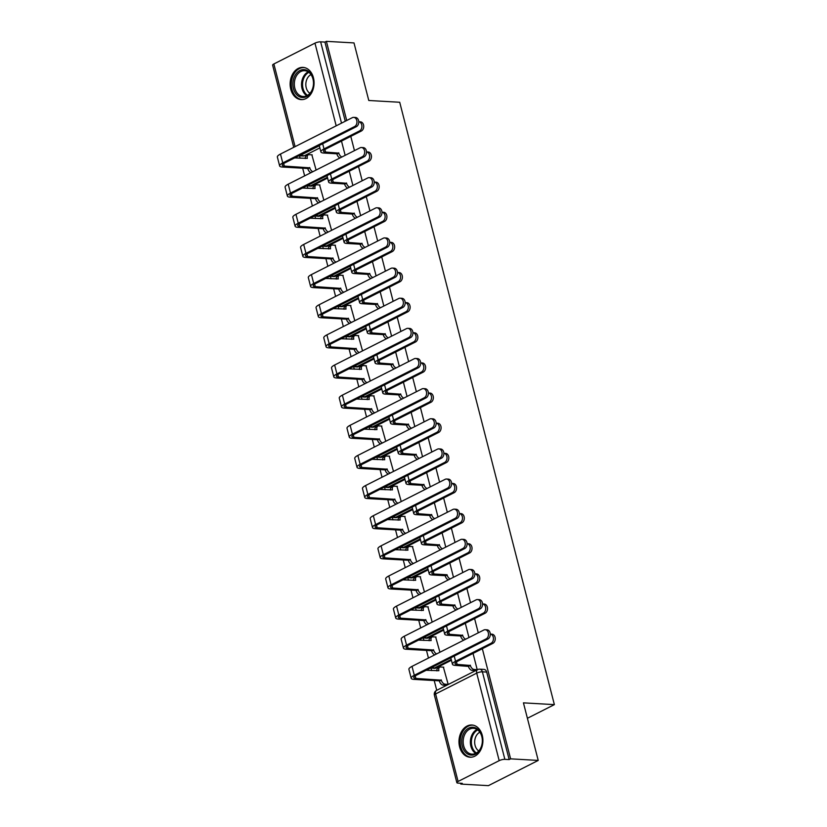 <?xml version="1.0" encoding="UTF-8"?>
<svg xmlns="http://www.w3.org/2000/svg" width="827" height="827" viewBox="0 0 827 827"><rect width="100%" height="100%" fill="white"/><g stroke="black" fill="none" stroke-linecap="round" stroke-linejoin="round"><path stroke-width="1.24" d="M459.616 746.853A16.137 11.95 -86.7 0 0 470.025 757.222A16.137 11.95 -86.7 0 0 482.275 735.379A16.137 11.95 -86.7 0 0 471.866 725A16.137 11.95 -86.7 0 0 459.616 746.853M290.773 89.244A16.137 11.95 -86.7 0 0 301.183 99.612A16.137 11.95 -86.7 0 0 313.433 77.769A16.137 11.95 -86.7 0 0 303.023 67.39A16.137 11.95 -86.7 0 0 290.773 89.244M299.488 155.807L300.118 158.236M302.672 168.201L304.636 175.862M307.148 185.651L307.851 188.37M310.414 198.346L312.379 206.006M314.891 215.785L315.594 218.514M318.147 228.479L320.121 236.14M322.633 245.929L323.326 248.648M325.89 258.613L327.854 266.273M330.366 276.063L331.069 278.782M333.622 288.757L335.597 296.417M338.109 306.197L338.801 308.926M341.365 318.891L343.329 326.551M345.841 336.341L346.544 339.06M349.097 349.025L351.072 356.685M353.584 366.475L354.276 369.193M356.84 379.169L358.804 386.829M361.316 396.609L362.019 399.338M364.573 409.303L366.547 416.963M369.059 426.753L369.752 429.471M372.315 439.437L374.28 447.097M376.792 456.886L377.494 459.605M380.048 469.581L382.022 477.241M384.534 487.02L385.227 489.749M387.791 499.715L389.755 507.375M392.267 517.164L392.97 519.883M395.533 529.849L397.498 537.509M400.01 547.298L400.702 550.017M403.266 559.982L405.23 567.653M407.742 577.432L408.445 580.161M411.009 590.127L412.973 597.787M415.485 607.576L416.188 610.295M418.741 620.26L420.705 627.92M423.217 637.71L423.92 640.429M426.484 650.394L428.448 658.065M430.96 667.844L431.663 670.573M434.216 680.538L436.728 690.307M460.587 783.241L460.804 784.079L462.252 783.334L457.951 783.097A4.135 1.096 165.6 0 1 456.855 782.652A4.135 1.096 165.6 0 1 458.086 781.463L499.188 760.654L476.714 673.137L435.612 693.946L458.086 781.463M346.72 120.504L326.396 41.35L353.997 42.921L368.78 100.491L399.71 102.259L554.369 704.625L523.439 702.857L538.222 760.427L488.406 785.65L460.804 784.079M319.863 147.909L304.398 155.745L300.098 155.507A4.135 3.07 93.3 0 1 298.909 155.765L303.168 156.014A4.135 3.07 -86.7 0 0 304.398 155.745M538.222 760.427L510.61 758.845L482.337 648.709M478.264 632.831L474.595 618.575M470.522 602.697L466.862 588.431M462.789 572.563L459.119 558.297M455.046 542.419L451.387 528.164M447.314 512.285L443.644 498.019M439.571 482.151L435.912 467.886M431.828 452.007L428.169 437.752M424.096 421.873L420.436 407.608M416.353 391.74L412.694 377.474M408.621 361.595L404.961 347.34M400.878 331.462L397.218 317.196M393.145 301.328L389.486 287.062M385.403 271.184L381.743 256.928M377.67 241.05L374 226.784M369.927 210.916L366.268 196.65M362.195 180.772L358.525 166.516M354.452 150.638L350.793 136.372M293.73 147.33L272.631 65.157A4.135 1.096 -14.4 0 1 273.861 63.968L314.963 43.149A4.135 1.096 -14.4 0 1 320.638 41.836L341.51 123.14M326.396 41.35L324.939 42.084L320.638 41.836M509.163 759.579L486.69 672.072A4.135 3.07 -86.7 0 0 484.022 669.405L479.722 669.167A4.135 3.07 93.3 0 1 482.389 671.824L504.863 759.341L509.163 759.579L510.61 758.845M504.863 759.341A4.135 1.096 165.6 0 0 499.188 760.654M445.939 685.294L448.172 684.374L443.386 667.151M439.923 652.255L435.653 637.007M432.18 622.111L427.91 606.873M424.447 591.977L420.178 576.739M416.705 561.843L412.435 546.595M408.972 531.699L404.703 516.462M401.229 501.565L396.96 486.328M393.497 471.431L389.228 456.184M385.754 441.287L381.485 426.05M378.022 411.153L373.752 395.916M370.279 381.02L366.01 365.772M362.536 350.875L358.277 335.638M354.804 320.742L350.534 305.504M347.061 290.608L342.802 275.36M339.328 260.464L335.059 245.226M331.586 230.33L327.316 215.092M323.853 200.196L319.584 184.948M327.606 178.053L312.141 185.889L310.611 185.796A4.135 3.07 93.3 0 1 309.381 186.065L310.911 186.147A4.135 3.07 -86.7 0 0 312.141 185.889M335.338 208.187L319.873 216.023L318.343 215.93A4.135 3.07 93.3 0 1 317.123 216.198L318.643 216.292A4.135 3.07 -86.7 0 0 319.873 216.023M343.081 238.321L327.616 246.157L326.086 246.074A4.135 3.07 93.3 0 1 324.856 246.343L326.386 246.425A4.135 3.07 -86.7 0 0 327.616 246.157M350.824 268.465L335.348 276.301L333.829 276.208A4.135 3.07 93.3 0 1 332.599 276.476L334.118 276.559A4.135 3.07 -86.7 0 0 335.348 276.301M358.556 298.599L343.091 306.435L341.561 306.341A4.135 3.07 93.3 0 1 340.331 306.61L341.861 306.703A4.135 3.07 -86.7 0 0 343.091 306.435M366.299 328.732L350.824 336.568L349.304 336.486A4.135 3.07 93.3 0 1 348.074 336.754L349.594 336.837A4.135 3.07 -86.7 0 0 350.824 336.568M374.031 358.877L358.567 366.712L357.037 366.619A4.135 3.07 93.3 0 1 355.806 366.888L357.336 366.971A4.135 3.07 -86.7 0 0 358.567 366.712M381.774 389.01L366.299 396.846L364.779 396.753A4.135 3.07 93.3 0 1 363.549 397.022L365.069 397.115A4.135 3.07 -86.7 0 0 366.299 396.846M389.507 419.144L374.042 426.98L372.512 426.897A4.135 3.07 93.3 0 1 371.282 427.166L372.812 427.249A4.135 3.07 -86.7 0 0 374.042 426.98M397.249 449.288L381.774 457.124L380.255 457.031A4.135 3.07 93.3 0 1 379.024 457.3L380.554 457.383A4.135 3.07 -86.7 0 0 381.774 457.124M404.982 479.422L389.517 487.258L387.987 487.165A4.135 3.07 93.3 0 1 386.757 487.434L388.287 487.527A4.135 3.07 -86.7 0 0 389.517 487.258M412.725 509.556L397.249 517.392L395.73 517.309A4.135 3.07 93.3 0 1 394.5 517.578L396.03 517.661A4.135 3.07 -86.7 0 0 397.249 517.392M420.457 539.7L404.992 547.536L403.462 547.443A4.135 3.07 93.3 0 1 402.242 547.712L403.762 547.794A4.135 3.07 -86.7 0 0 404.992 547.536M428.2 569.834L412.725 577.67L411.205 577.577A4.135 3.07 93.3 0 1 409.975 577.846L411.505 577.939A4.135 3.07 -86.7 0 0 412.725 577.67M435.932 599.968L420.467 607.804L418.938 607.721A4.135 3.07 93.3 0 1 417.718 607.99L419.237 608.072A4.135 3.07 -86.7 0 0 420.467 607.804M443.675 630.112L428.21 637.948L426.68 637.855A4.135 3.07 93.3 0 1 425.45 638.124L426.98 638.206A4.135 3.07 -86.7 0 0 428.21 637.948M451.408 660.246L435.943 668.082L434.413 667.989A4.135 3.07 93.3 0 1 433.193 668.257L434.713 668.35A4.135 3.07 -86.7 0 0 435.943 668.082M527.399 718.281L554.369 704.625M474.987 670.594L477.21 669.663L473.044 653.413M345.159 155.342L341.499 141.086M468.971 637.545L465.301 623.279M461.228 607.4L457.569 593.145M453.485 577.267L449.826 563.001M445.753 547.133L442.094 532.867M438.01 516.989L434.351 502.733M430.278 486.855L426.618 472.589M422.535 456.721L418.875 442.455M414.803 426.577L411.143 412.322M407.06 396.443L403.4 382.177M399.327 366.309L395.657 352.044M391.584 336.165L387.925 321.91M383.852 306.031L380.182 291.766M376.109 275.898L372.45 261.632M368.377 245.753L364.707 231.498M360.634 215.62L356.975 201.354M352.902 185.486L349.232 171.22M316.11 170.052L311.841 154.814M324.939 42.084L345.262 121.238M491.062 643.272A4.755 3.525 -86.7 0 0 493.43 638.144A4.755 3.525 -86.7 0 0 490.297 634.092L491.993 634.185A4.755 3.525 93.3 0 1 495.228 638.175A4.755 3.525 93.3 0 1 492.861 643.375L457.362 661.362A7.753 2.057 165.6 0 0 455.046 663.585A7.753 2.057 165.6 0 0 457.114 664.412L470.367 665.456A4.135 2.553 63.1 0 0 474.129 669.477L472.248 670.428A4.135 2.553 -116.9 0 1 468.475 666.407L455.222 665.373A10.451 2.77 -14.4 0 1 452.441 664.257A10.451 2.77 -14.4 0 1 455.553 661.259L491.062 643.272L492.861 643.375M470.294 665.166L468.402 666.117M475.349 670.614L472.248 670.428M477.21 669.653L474.129 669.477M486.121 638.899A4.755 3.525 -86.7 0 0 488.478 633.699A4.755 3.525 -86.7 0 0 485.242 629.709A4.755 3.525 -86.7 0 0 483.836 630.009L412.022 666.376L414.306 675.266L486.121 638.899L487.92 639.002L416.105 675.37A7.753 2.057 165.6 0 0 413.789 677.592A7.753 2.057 165.6 0 0 415.857 678.429L441.318 680.166A4.135 2.553 63.1 0 0 445.081 684.187L448.162 684.363M485.242 629.709L487.051 629.812A4.755 3.525 93.3 0 1 490.277 633.792A4.755 3.525 93.3 0 1 487.92 639.002M441.246 679.877L439.354 680.828L413.976 679.38A10.451 2.77 -14.4 0 1 411.184 678.264A10.451 2.77 -14.4 0 1 414.306 675.266M446.301 685.314L443.2 685.138A4.135 2.553 -116.9 0 1 439.426 681.117L439.354 680.828M443.748 667.172L440.667 666.996A4.135 2.553 63.1 0 0 439.799 667.162A4.135 2.553 63.1 0 0 438.889 670.697L426.194 670.263M436.852 670.862A4.135 2.553 -116.9 0 1 437.907 668.123L439.799 667.162M411.184 678.264L408.91 669.374A10.451 2.77 -14.4 0 1 412.022 666.376M462.551 635.022L460.66 635.984L447.49 635.229A10.451 2.77 -14.4 0 1 444.699 634.113A10.451 2.77 -14.4 0 1 447.82 631.115L483.319 613.138A4.755 3.525 -86.7 0 0 485.687 608A4.755 3.525 -86.7 0 0 482.565 603.948L484.26 604.041A4.755 3.525 93.3 0 1 487.485 608.031A4.755 3.525 93.3 0 1 485.129 613.241L449.619 631.218A7.753 2.057 165.6 0 0 447.304 633.451A7.753 2.057 165.6 0 0 449.371 634.278L462.624 635.322A4.135 2.553 63.1 0 0 465.704 639.188M463.823 640.15A4.135 2.553 -116.9 0 1 460.742 636.273L460.66 635.984M454.819 604.888L452.927 605.85L439.747 605.095A10.451 2.77 -14.4 0 1 436.966 603.979A10.451 2.77 -14.4 0 1 440.078 600.981L475.587 582.994A4.755 3.525 -86.7 0 0 477.954 577.866A4.755 3.525 -86.7 0 0 474.822 573.814L476.517 573.907A4.755 3.525 93.3 0 1 479.753 577.897A4.755 3.525 93.3 0 1 477.386 583.097L441.876 601.084A7.753 2.057 165.6 0 0 439.571 603.307A7.753 2.057 165.6 0 0 441.639 604.134L454.891 605.178A4.135 2.553 63.1 0 0 457.972 609.054M456.08 610.006A4.135 2.553 -116.9 0 1 453 606.139L452.927 605.85M470.056 754.948A13.966 10.348 93.3 0 1 461.89 738.956A13.966 10.348 93.3 0 1 474.057 727.398A13.966 10.348 93.3 0 1 482.224 743.401A13.966 10.348 93.3 0 1 470.056 754.948M474.605 728.463A12.932 9.583 -86.7 0 0 473.489 728.308A12.932 9.583 -86.7 0 0 463.244 739.917A12.932 9.583 -86.7 0 0 470.894 753.976A12.932 9.583 -86.7 0 0 472.01 754.121A12.932 9.583 -86.7 0 0 482.255 742.522A12.932 9.583 -86.7 0 0 474.605 728.463M478.781 750.968A10.182 7.546 93.3 0 1 474.688 741.323A10.182 7.546 93.3 0 1 479.856 732.215M473.23 725.186A16.033 11.878 -86.7 0 0 472.972 725.176A16.033 11.878 -86.7 0 0 460.267 739.565A16.033 11.878 -86.7 0 0 469.757 756.994A16.033 11.878 -86.7 0 0 471.142 757.181A16.033 11.878 -86.7 0 0 471.411 757.191M301.204 97.338A13.966 10.348 93.3 0 1 293.047 81.346A13.966 10.348 93.3 0 1 305.215 69.788A13.966 10.348 93.3 0 1 313.371 85.791A13.966 10.348 93.3 0 1 301.204 97.338M305.752 70.853A12.932 9.583 -86.7 0 0 304.636 70.698A12.932 9.583 -86.7 0 0 294.402 82.307A12.932 9.583 -86.7 0 0 302.051 96.366A12.932 9.583 -86.7 0 0 303.168 96.511A12.932 9.583 -86.7 0 0 313.402 84.912A12.932 9.583 -86.7 0 0 305.752 70.853M309.939 93.358A10.182 7.546 93.3 0 1 305.845 83.713A10.182 7.546 93.3 0 1 311.014 74.606M304.119 67.556L304.367 67.576A16.033 11.878 -86.7 0 0 304.119 67.556A16.033 11.878 -86.7 0 0 291.424 81.945A16.033 11.878 -86.7 0 0 300.914 99.385A16.033 11.878 -86.7 0 0 302.3 99.571A16.033 11.878 -86.7 0 0 302.558 99.581M478.378 608.765A4.755 3.525 -86.7 0 0 480.735 603.555A4.755 3.525 -86.7 0 0 477.51 599.565A4.755 3.525 -86.7 0 0 476.094 599.875L404.279 636.242L406.564 645.132L478.378 608.765L480.177 608.868L408.362 645.236A7.753 2.057 165.6 0 0 406.057 647.458A7.753 2.057 165.6 0 0 408.125 648.285L433.586 650.022A4.135 2.553 63.1 0 0 436.666 653.899M477.51 599.565L479.309 599.668A4.755 3.525 93.3 0 1 482.544 603.658A4.755 3.525 93.3 0 1 480.177 608.868M433.503 649.733L431.622 650.694L406.233 649.247A10.451 2.77 -14.4 0 1 403.452 648.13A10.451 2.77 -14.4 0 1 406.564 645.132M434.775 654.86A4.135 2.553 -116.9 0 1 431.694 650.983L431.622 650.694M436.015 637.028L432.935 636.852A4.135 2.553 63.1 0 0 432.056 637.028A4.135 2.553 63.1 0 0 431.146 640.563L418.462 640.119M429.12 640.729A4.135 2.553 -116.9 0 1 430.164 637.979L432.056 637.028M403.452 648.13L401.167 639.24A10.451 2.77 -14.4 0 1 404.279 636.242M470.646 578.621A4.755 3.525 -86.7 0 0 473.003 573.421A4.755 3.525 -86.7 0 0 469.767 569.431A4.755 3.525 -86.7 0 0 468.361 569.741L396.546 606.108L398.821 614.988L470.646 578.621L472.444 578.724L400.63 615.092A7.753 2.057 165.6 0 0 398.314 617.324A7.753 2.057 165.6 0 0 400.382 618.151L425.843 619.888A4.135 2.553 63.1 0 0 428.924 623.765M469.767 569.431L471.576 569.534A4.755 3.525 93.3 0 1 474.801 573.524A4.755 3.525 93.3 0 1 472.444 578.724M425.771 619.599L423.879 620.56L398.5 619.103A10.451 2.77 -14.4 0 1 395.709 617.986A10.451 2.77 -14.4 0 1 398.821 614.988M427.032 624.716A4.135 2.553 -116.9 0 1 423.951 620.85L423.879 620.56M428.272 606.894L425.192 606.718A4.135 2.553 63.1 0 0 424.313 606.894A4.135 2.553 63.1 0 0 423.414 610.419L410.719 609.985M421.377 610.595A4.135 2.553 -116.9 0 1 422.432 607.845L424.313 606.894M395.709 617.986L393.435 609.106A10.451 2.77 -14.4 0 1 396.546 606.108M467.09 543.67L468.785 543.773A4.755 3.525 93.3 0 1 472.01 547.763A4.755 3.525 93.3 0 1 469.653 552.963L434.144 570.95A7.753 2.057 165.6 0 0 431.828 573.173A7.753 2.057 165.6 0 0 433.896 574L447.076 574.755L445.184 575.706L432.014 574.961A10.451 2.77 -14.4 0 1 429.223 573.845A10.451 2.77 -14.4 0 1 432.335 570.847L467.844 552.86A4.755 3.525 -86.7 0 0 470.212 547.732A4.755 3.525 -86.7 0 0 467.09 543.68M447.076 574.755L447.149 575.044A4.135 2.553 63.1 0 0 450.229 578.921M448.348 579.872A4.135 2.553 -116.9 0 1 445.267 575.995L445.184 575.706M439.344 544.611L437.452 545.572L424.272 544.817A10.451 2.77 -14.4 0 1 421.491 543.701A10.451 2.77 -14.4 0 1 424.602 540.703L460.112 522.726A4.755 3.525 -86.7 0 0 462.479 517.588A4.755 3.525 -86.7 0 0 459.347 513.536L461.042 513.629A4.755 3.525 93.3 0 1 464.278 517.619A4.755 3.525 93.3 0 1 461.911 522.829L426.401 540.806A7.753 2.057 165.6 0 0 424.096 543.039A7.753 2.057 165.6 0 0 426.163 543.866L439.416 544.91A4.135 2.553 63.1 0 0 442.497 548.777M440.605 549.738A4.135 2.553 -116.9 0 1 437.524 545.861L437.452 545.572M431.601 514.477L429.709 515.438L416.539 514.683A10.451 2.77 -14.4 0 1 413.748 513.567A10.451 2.77 -14.4 0 1 416.86 510.569L452.369 492.582A4.755 3.525 -86.7 0 0 454.736 487.454A4.755 3.525 -86.7 0 0 451.614 483.402L453.31 483.495A4.755 3.525 93.3 0 1 456.535 487.485A4.755 3.525 93.3 0 1 454.178 492.685L418.669 510.672A7.753 2.057 165.6 0 0 416.353 512.895A7.753 2.057 165.6 0 0 418.421 513.722L431.673 514.766A4.135 2.553 63.1 0 0 434.754 518.643M432.872 519.594A4.135 2.553 -116.9 0 1 429.792 515.728L429.709 515.438M462.903 548.487A4.755 3.525 -86.7 0 0 465.26 543.287A4.755 3.525 -86.7 0 0 462.035 539.297A4.755 3.525 -86.7 0 0 460.618 539.597L388.804 575.964L391.088 584.854L462.903 548.487L464.702 548.59L392.887 584.958A7.753 2.057 165.6 0 0 390.582 587.18A7.753 2.057 165.6 0 0 392.649 588.018L418.1 589.754A4.135 2.553 63.1 0 0 421.191 593.631M462.035 539.297L463.833 539.4A4.755 3.525 93.3 0 1 467.069 543.38A4.755 3.525 93.3 0 1 464.702 548.59M418.028 589.465L416.146 590.416L390.757 588.969A10.451 2.77 -14.4 0 1 387.977 587.852A10.451 2.77 -14.4 0 1 391.088 584.854M419.299 594.582A4.135 2.553 -116.9 0 1 416.219 590.705L416.146 590.416M420.54 576.76L417.459 576.584A4.135 2.553 63.1 0 0 416.581 576.75A4.135 2.553 63.1 0 0 415.671 580.285L402.987 579.851M413.645 580.451A4.135 2.553 -116.9 0 1 414.689 577.711L416.581 576.75M387.977 587.852L385.692 578.962A10.451 2.77 -14.4 0 1 388.804 575.964M455.16 518.353A4.755 3.525 -86.7 0 0 457.527 513.143A4.755 3.525 -86.7 0 0 454.292 509.153A4.755 3.525 -86.7 0 0 452.886 509.463L381.071 545.83L383.346 554.721L455.16 518.353L456.969 518.457L385.155 554.824A7.753 2.057 165.6 0 0 382.839 557.047A7.753 2.057 165.6 0 0 384.906 557.874L410.368 559.61A4.135 2.553 63.1 0 0 413.448 563.487M454.292 509.153L456.101 509.256A4.755 3.525 93.3 0 1 459.326 513.247A4.755 3.525 93.3 0 1 456.969 518.457M410.295 559.321L408.404 560.282L383.025 558.835A10.451 2.77 -14.4 0 1 380.234 557.718A10.451 2.77 -14.4 0 1 383.346 554.721M411.557 564.448A4.135 2.553 -116.9 0 1 408.476 560.572L408.404 560.282M412.797 546.616L409.716 546.44A4.135 2.553 63.1 0 0 408.838 546.616A4.135 2.553 63.1 0 0 407.938 550.151L395.244 549.707M405.902 550.317A4.135 2.553 -116.9 0 1 406.956 547.567L408.838 546.616M380.234 557.718L377.949 548.828A10.451 2.77 -14.4 0 1 381.071 545.83M447.428 488.209A4.755 3.525 -86.7 0 0 449.785 483.009A4.755 3.525 -86.7 0 0 446.559 479.019A4.755 3.525 -86.7 0 0 445.143 479.329L373.328 515.697L375.613 524.576L447.428 488.209L449.226 488.312L377.412 524.68A7.753 2.057 165.6 0 0 375.107 526.913A7.753 2.057 165.6 0 0 377.174 527.74L402.625 529.476A4.135 2.553 63.1 0 0 405.706 533.353M446.559 479.019L448.358 479.122A4.755 3.525 93.3 0 1 451.594 483.113A4.755 3.525 93.3 0 1 449.226 488.312M402.553 529.187L400.671 530.148L375.282 528.691A10.451 2.77 -14.4 0 1 372.501 527.574A10.451 2.77 -14.4 0 1 375.613 524.576M403.824 534.304A4.135 2.553 -116.9 0 1 400.744 530.438L400.671 530.148M405.065 516.482L401.984 516.306A4.135 2.553 63.1 0 0 401.105 516.482A4.135 2.553 63.1 0 0 400.196 520.007L387.512 519.573M398.169 520.183A4.135 2.553 -116.9 0 1 399.214 517.433L401.105 516.482M372.501 527.574L370.217 518.694A10.451 2.77 -14.4 0 1 373.328 515.697M423.858 484.343L421.977 485.294L408.796 484.55A10.451 2.77 -14.4 0 1 406.016 483.433A10.451 2.77 -14.4 0 1 409.127 480.435L444.637 462.448A4.755 3.525 -86.7 0 0 447.004 457.321A4.755 3.525 -86.7 0 0 443.872 453.268L445.567 453.361A4.755 3.525 93.3 0 1 448.803 457.352A4.755 3.525 93.3 0 1 446.435 462.551L410.926 480.539A7.753 2.057 165.6 0 0 408.621 482.761A7.753 2.057 165.6 0 0 410.688 483.588L423.941 484.632A4.135 2.553 63.1 0 0 427.021 488.509M425.13 489.46A4.135 2.553 -116.9 0 1 422.049 485.583L421.977 485.294M439.685 458.075A4.755 3.525 -86.7 0 0 442.052 452.876A4.755 3.525 -86.7 0 0 438.817 448.885A4.755 3.525 -86.7 0 0 437.411 449.185L365.596 485.552L367.87 494.443L439.685 458.075L441.494 458.179L369.679 494.546A7.753 2.057 165.6 0 0 367.364 496.769A7.753 2.057 165.6 0 0 369.431 497.606L394.892 499.343A4.135 2.553 63.1 0 0 397.973 503.219M438.817 448.885L440.626 448.989A4.755 3.525 93.3 0 1 443.851 452.969A4.755 3.525 93.3 0 1 441.494 458.179M394.82 499.053L392.928 500.004L367.539 498.557A10.451 2.77 -14.4 0 1 364.759 497.44A10.451 2.77 -14.4 0 1 367.87 494.443M396.081 504.17A4.135 2.553 -116.9 0 1 393.001 500.294L392.928 500.004M397.322 486.348L394.241 486.173A4.135 2.553 63.1 0 0 393.363 486.338A4.135 2.553 63.1 0 0 392.463 489.873L379.769 489.439M390.427 490.039A4.135 2.553 -116.9 0 1 391.481 487.299L393.363 486.338M364.759 497.44L362.474 488.55A10.451 2.77 -14.4 0 1 365.596 485.552M416.126 454.209L414.234 455.16L401.064 454.405A10.451 2.77 -14.4 0 1 398.273 453.289A10.451 2.77 -14.4 0 1 401.384 450.291L436.894 432.314A4.755 3.525 -86.7 0 0 439.261 427.177A4.755 3.525 -86.7 0 0 436.139 423.124L437.834 423.217A4.755 3.525 93.3 0 1 441.06 427.208A4.755 3.525 93.3 0 1 438.703 432.418L403.194 450.395A7.753 2.057 165.6 0 0 400.878 452.627A7.753 2.057 165.6 0 0 402.945 453.454L416.198 454.499A4.135 2.553 63.1 0 0 419.279 458.365M417.387 459.326A4.135 2.553 -116.9 0 1 414.306 455.45L414.234 455.16M431.952 427.941A4.755 3.525 -86.7 0 0 434.309 422.731A4.755 3.525 -86.7 0 0 431.084 418.741A4.755 3.525 -86.7 0 0 429.668 419.051L357.853 455.419L360.138 464.309L431.952 427.941L433.751 428.045L361.937 464.412A7.753 2.057 165.6 0 0 359.631 466.635A7.753 2.057 165.6 0 0 361.699 467.462L387.15 469.198A4.135 2.553 63.1 0 0 390.23 473.075M431.084 418.741L432.883 418.844A4.755 3.525 93.3 0 1 436.118 422.835A4.755 3.525 93.3 0 1 433.751 428.045M387.077 468.909L385.196 469.87L359.807 468.423A10.451 2.77 -14.4 0 1 357.026 467.307A10.451 2.77 -14.4 0 1 360.138 464.309M388.349 474.036A4.135 2.553 -116.9 0 1 385.268 470.16L385.196 469.87M389.589 456.204L386.509 456.028A4.135 2.553 63.1 0 0 385.63 456.204A4.135 2.553 63.1 0 0 384.72 459.74L372.036 459.295M382.694 459.905A4.135 2.553 -116.9 0 1 383.738 457.155L385.63 456.204M357.026 467.307L354.742 458.416A10.451 2.77 -14.4 0 1 357.853 455.419M408.383 424.065L406.502 425.026L393.321 424.272A10.451 2.77 -14.4 0 1 390.54 423.155A10.451 2.77 -14.4 0 1 393.652 420.157L429.161 402.17A4.755 3.525 -86.7 0 0 431.529 397.043A4.755 3.525 -86.7 0 0 428.396 392.99L430.092 393.083A4.755 3.525 93.3 0 1 433.327 397.074A4.755 3.525 93.3 0 1 430.96 402.273L395.451 420.261A7.753 2.057 165.6 0 0 393.145 422.483A7.753 2.057 165.6 0 0 395.213 423.31L408.466 424.354A4.135 2.553 63.1 0 0 411.546 428.231M409.654 429.192A4.135 2.553 -116.9 0 1 406.574 425.316L406.502 425.026M424.21 397.797A4.755 3.525 -86.7 0 0 426.577 392.598A4.755 3.525 -86.7 0 0 423.341 388.607A4.755 3.525 -86.7 0 0 421.935 388.917L350.121 425.285L352.395 434.165L424.21 397.797L426.019 397.901L354.204 434.268A7.753 2.057 165.6 0 0 351.888 436.501A7.753 2.057 165.6 0 0 353.956 437.328L379.417 439.065A4.135 2.553 63.1 0 0 382.498 442.941M423.341 388.607L425.15 388.711A4.755 3.525 93.3 0 1 428.376 392.701A4.755 3.525 93.3 0 1 426.019 397.901M379.345 438.775L377.453 439.737L352.064 438.279A10.451 2.77 -14.4 0 1 349.283 437.163A10.451 2.77 -14.4 0 1 352.395 434.165M380.606 443.892A4.135 2.553 -116.9 0 1 377.525 440.026L377.453 439.737M381.847 426.07L378.766 425.895A4.135 2.553 63.1 0 0 377.887 426.07A4.135 2.553 63.1 0 0 376.988 429.595L364.293 429.161M374.951 429.771A4.135 2.553 -116.9 0 1 376.006 427.021L377.887 426.07M349.283 437.163L346.999 428.283A10.451 2.77 -14.4 0 1 350.121 425.285M400.65 393.931L398.759 394.882L385.578 394.138A10.451 2.77 -14.4 0 1 382.798 393.021A10.451 2.77 -14.4 0 1 385.909 390.024L421.419 372.036A4.755 3.525 -86.7 0 0 423.786 366.909A4.755 3.525 -86.7 0 0 420.664 362.857L422.359 362.95A4.755 3.525 93.3 0 1 425.585 366.94A4.755 3.525 93.3 0 1 423.228 372.14L387.718 390.127A7.753 2.057 165.6 0 0 385.403 392.349A7.753 2.057 165.6 0 0 387.47 393.176L400.723 394.221A4.135 2.553 63.1 0 0 403.803 398.097M401.912 399.048A4.135 2.553 -116.9 0 1 398.831 395.172L398.759 394.882M416.477 367.664A4.755 3.525 -86.7 0 0 418.834 362.464A4.755 3.525 -86.7 0 0 415.609 358.473A4.755 3.525 -86.7 0 0 414.193 358.773L342.378 395.141L344.663 404.031L416.477 367.664L418.276 367.767L346.461 404.134A7.753 2.057 165.6 0 0 344.156 406.357A7.753 2.057 165.6 0 0 346.224 407.194L371.674 408.931A4.135 2.553 63.1 0 0 374.755 412.807M415.609 358.473L417.408 358.577A4.755 3.525 93.3 0 1 420.643 362.557A4.755 3.525 93.3 0 1 418.276 367.767M371.602 408.641L369.71 409.592L344.332 408.145A10.451 2.77 -14.4 0 1 341.551 407.029A10.451 2.77 -14.4 0 1 344.663 404.031M372.874 413.758A4.135 2.553 -116.9 0 1 369.793 409.882L369.71 409.592M374.104 395.937L371.034 395.761A4.135 2.553 63.1 0 0 370.155 395.926A4.135 2.553 63.1 0 0 369.245 399.462L356.561 399.027M367.219 399.627A4.135 2.553 -116.9 0 1 368.263 396.888L370.155 395.926M341.551 407.029L339.266 398.138A10.451 2.77 -14.4 0 1 342.378 395.141M392.908 363.797L391.026 364.748L377.846 363.994A10.451 2.77 -14.4 0 1 375.065 362.877A10.451 2.77 -14.4 0 1 378.177 359.879L413.686 341.902A4.755 3.525 -86.7 0 0 416.053 336.765A4.755 3.525 -86.7 0 0 412.921 332.712L414.616 332.805A4.755 3.525 93.3 0 1 417.842 336.796A4.755 3.525 93.3 0 1 415.485 342.006L379.975 359.983A7.753 2.057 165.6 0 0 377.67 362.216A7.753 2.057 165.6 0 0 379.738 363.043L392.99 364.087A4.135 2.553 63.1 0 0 396.071 367.953M394.179 368.914A4.135 2.553 -116.9 0 1 391.099 365.038L391.026 364.748M408.734 337.53A4.755 3.525 -86.7 0 0 411.102 332.32A4.755 3.525 -86.7 0 0 407.866 328.329A4.755 3.525 -86.7 0 0 406.46 328.639L334.635 365.007L336.92 373.897L408.734 337.53L410.543 337.633L338.729 374A7.753 2.057 165.6 0 0 336.413 376.223A7.753 2.057 165.6 0 0 338.481 377.05L363.942 378.787A4.135 2.553 63.1 0 0 367.023 382.663M407.866 328.329L409.675 328.433A4.755 3.525 93.3 0 1 412.9 332.423A4.755 3.525 93.3 0 1 410.543 337.633M363.87 378.497L361.978 379.459L336.589 378.011A10.451 2.77 -14.4 0 1 333.808 376.895A10.451 2.77 -14.4 0 1 336.92 373.897M365.131 383.625A4.135 2.553 -116.9 0 1 362.05 379.748L361.978 379.459M366.371 365.792L363.291 365.617A4.135 2.553 63.1 0 0 362.412 365.792A4.135 2.553 63.1 0 0 361.513 369.328L348.818 368.883M359.476 369.493A4.135 2.553 -116.9 0 1 360.531 366.743L362.412 365.792M333.808 376.895L331.524 368.005A10.451 2.77 -14.4 0 1 334.635 365.007M385.175 333.653L383.283 334.615L370.103 333.86A10.451 2.77 -14.4 0 1 367.322 332.743A10.451 2.77 -14.4 0 1 370.434 329.746L405.943 311.758A4.755 3.525 -86.7 0 0 408.311 306.631A4.755 3.525 -86.7 0 0 405.189 302.579L406.874 302.672A4.755 3.525 93.3 0 1 410.109 306.662A4.755 3.525 93.3 0 1 407.752 311.862L372.243 329.849A7.753 2.057 165.6 0 0 369.927 332.072A7.753 2.057 165.6 0 0 371.995 332.899L385.248 333.943A4.135 2.553 63.1 0 0 388.328 337.819M386.436 338.781A4.135 2.553 -116.9 0 1 383.356 334.904L383.283 334.615M401.002 307.386A4.755 3.525 -86.7 0 0 403.359 302.186A4.755 3.525 -86.7 0 0 400.134 298.196A4.755 3.525 -86.7 0 0 398.717 298.506L326.903 334.873L329.187 343.753L401.002 307.386L402.801 307.489L330.986 343.856A7.753 2.057 165.6 0 0 328.67 346.089A7.753 2.057 165.6 0 0 330.738 346.916L356.199 348.653A4.135 2.553 63.1 0 0 359.28 352.529M400.134 298.196L401.932 298.299A4.755 3.525 93.3 0 1 405.168 302.289A4.755 3.525 93.3 0 1 402.801 307.489M356.127 348.363L354.235 349.325L328.857 347.867A10.451 2.77 -14.4 0 1 326.065 346.751A10.451 2.77 -14.4 0 1 329.187 343.753M357.398 353.48A4.135 2.553 -116.9 0 1 354.318 349.614L354.235 349.325M358.629 335.659L355.558 335.483A4.135 2.553 63.1 0 0 354.68 335.659A4.135 2.553 63.1 0 0 353.77 339.184L341.075 338.75M351.744 339.359A4.135 2.553 -116.9 0 1 352.788 336.61L354.68 335.659M326.065 346.751L323.791 337.871A10.451 2.77 -14.4 0 1 326.903 334.873M377.432 303.519L375.551 304.47L362.371 303.726A10.451 2.77 -14.4 0 1 359.59 302.61A10.451 2.77 -14.4 0 1 362.702 299.612L398.211 281.625A4.755 3.525 -86.7 0 0 400.578 276.497A4.755 3.525 -86.7 0 0 397.446 272.445L399.141 272.538A4.755 3.525 93.3 0 1 402.367 276.528A4.755 3.525 93.3 0 1 400.01 281.728L364.5 299.715A7.753 2.057 165.6 0 0 362.195 301.938A7.753 2.057 165.6 0 0 364.262 302.765L377.505 303.809A4.135 2.553 63.1 0 0 380.585 307.685M378.704 308.636A4.135 2.553 -116.9 0 1 375.623 304.76L375.551 304.47M393.259 277.252A4.755 3.525 -86.7 0 0 395.626 272.052A4.755 3.525 -86.7 0 0 392.391 268.062A4.755 3.525 -86.7 0 0 390.985 268.362L319.16 304.729L321.445 313.619L393.259 277.252L395.068 277.355L323.254 313.722A7.753 2.057 165.6 0 0 320.938 315.945A7.753 2.057 165.6 0 0 323.006 316.782L348.467 318.519A4.135 2.553 63.1 0 0 351.547 322.396M392.391 268.062L394.2 268.165A4.755 3.525 93.3 0 1 397.425 272.155A4.755 3.525 93.3 0 1 395.068 277.355M348.394 318.23L346.503 319.181L321.114 317.733A10.451 2.77 -14.4 0 1 318.333 316.617A10.451 2.77 -14.4 0 1 321.445 313.619M349.656 323.347A4.135 2.553 -116.9 0 1 346.575 319.47L346.503 319.181M350.896 305.525L347.816 305.349A4.135 2.553 63.1 0 0 346.937 305.514A4.135 2.553 63.1 0 0 346.037 309.05L333.343 308.616M344.001 309.215A4.135 2.553 -116.9 0 1 345.055 306.476L346.937 305.514M318.333 316.617L316.048 307.727A10.451 2.77 -14.4 0 1 319.16 304.729M369.7 273.386L367.808 274.337L354.628 273.582A10.451 2.77 -14.4 0 1 351.847 272.465A10.451 2.77 -14.4 0 1 354.959 269.468L390.468 251.491A4.755 3.525 -86.7 0 0 392.835 246.353A4.755 3.525 -86.7 0 0 389.713 242.301L391.398 242.394A4.755 3.525 93.3 0 1 394.634 246.384A4.755 3.525 93.3 0 1 392.277 251.594L356.768 269.571A7.753 2.057 165.6 0 0 354.452 271.804A7.753 2.057 165.6 0 0 356.52 272.631L369.772 273.675A4.135 2.553 63.1 0 0 372.853 277.541M370.961 278.503A4.135 2.553 -116.9 0 1 367.881 274.626L367.808 274.337M385.527 247.118A4.755 3.525 -86.7 0 0 387.884 241.908A4.755 3.525 -86.7 0 0 384.658 237.918A4.755 3.525 -86.7 0 0 383.242 238.228L311.428 274.595L313.712 283.485L385.527 247.118L387.325 247.221L315.511 283.589A7.753 2.057 165.6 0 0 313.195 285.811A7.753 2.057 165.6 0 0 315.263 286.638L340.724 288.375A4.135 2.553 63.1 0 0 343.805 292.251M384.658 237.918L386.457 238.021A4.755 3.525 93.3 0 1 389.693 242.011A4.755 3.525 93.3 0 1 387.325 247.221M340.652 288.085L338.76 289.047L313.381 287.6A10.451 2.77 -14.4 0 1 310.59 286.483A10.451 2.77 -14.4 0 1 313.712 283.485M341.923 293.213A4.135 2.553 -116.9 0 1 338.843 289.336L338.76 289.047M343.153 275.381L340.073 275.205A4.135 2.553 63.1 0 0 339.204 275.381A4.135 2.553 63.1 0 0 338.295 278.916L325.6 278.472M336.258 279.081A4.135 2.553 -116.9 0 1 337.313 276.332L339.204 275.381M310.59 286.483L308.316 277.593A10.451 2.77 -14.4 0 1 311.428 274.595M361.957 243.241L360.076 244.203L346.895 243.448A10.451 2.77 -14.4 0 1 344.104 242.332A10.451 2.77 -14.4 0 1 347.226 239.334L382.736 221.347A4.755 3.525 -86.7 0 0 385.103 216.219A4.755 3.525 -86.7 0 0 381.971 212.167L383.666 212.26A4.755 3.525 93.3 0 1 386.891 216.25A4.755 3.525 93.3 0 1 384.534 221.45L349.025 239.437A7.753 2.057 165.6 0 0 346.709 241.66A7.753 2.057 165.6 0 0 348.777 242.487L362.03 243.531A4.135 2.553 63.1 0 0 365.11 247.407M363.229 248.369A4.135 2.553 -116.9 0 1 360.148 244.492L360.076 244.203M377.784 216.974A4.755 3.525 -86.7 0 0 380.151 211.774A4.755 3.525 -86.7 0 0 376.916 207.784A4.755 3.525 -86.7 0 0 375.499 208.094L303.685 244.461L305.969 253.341L377.784 216.974L379.593 217.077L307.778 253.444A7.753 2.057 165.6 0 0 305.463 255.677A7.753 2.057 165.6 0 0 307.53 256.504L332.992 258.241A4.135 2.553 63.1 0 0 336.072 262.118M376.916 207.784L378.714 207.887A4.755 3.525 93.3 0 1 381.95 211.877A4.755 3.525 93.3 0 1 379.593 217.077M332.909 257.952L331.027 258.913L305.639 257.455A10.451 2.77 -14.4 0 1 302.858 256.339A10.451 2.77 -14.4 0 1 305.969 253.341M334.18 263.069A4.135 2.553 -116.9 0 1 331.1 259.202L331.027 258.913M335.421 245.247L332.34 245.071A4.135 2.553 63.1 0 0 331.462 245.247A4.135 2.553 63.1 0 0 330.562 248.772L317.868 248.338M328.526 248.948A4.135 2.553 -116.9 0 1 329.57 246.198L331.462 245.247M302.858 256.339L300.573 247.459A10.451 2.77 -14.4 0 1 303.685 244.461M354.225 213.108L352.333 214.059L339.153 213.314A10.451 2.77 -14.4 0 1 336.372 212.198A10.451 2.77 -14.4 0 1 339.483 209.2L374.993 191.213A4.755 3.525 -86.7 0 0 377.36 186.085A4.755 3.525 -86.7 0 0 374.228 182.033L375.923 182.126A4.755 3.525 93.3 0 1 379.159 186.116A4.755 3.525 93.3 0 1 376.792 191.316L341.293 209.303A7.753 2.057 165.6 0 0 338.977 211.526A7.753 2.057 165.6 0 0 341.044 212.353L354.297 213.397A4.135 2.553 63.1 0 0 357.378 217.274M355.486 218.225A4.135 2.553 -116.9 0 1 352.405 214.348L352.333 214.059M370.051 186.84A4.755 3.525 -86.7 0 0 372.408 181.64A4.755 3.525 -86.7 0 0 369.183 177.65A4.755 3.525 -86.7 0 0 367.767 177.95L295.952 214.317L298.237 223.207L370.051 186.84L371.85 186.943L300.036 223.311A7.753 2.057 165.6 0 0 297.72 225.533A7.753 2.057 165.6 0 0 299.787 226.371L325.249 228.107A4.135 2.553 63.1 0 0 328.329 231.984M369.183 177.65L370.982 177.753A4.755 3.525 93.3 0 1 374.207 181.744A4.755 3.525 93.3 0 1 371.85 186.943M325.176 227.818L323.285 228.769L297.906 227.322A10.451 2.77 -14.4 0 1 295.115 226.205A10.451 2.77 -14.4 0 1 298.237 223.207M326.448 232.935A4.135 2.553 -116.9 0 1 323.357 229.058L323.285 228.769M327.678 215.113L324.597 214.937A4.135 2.553 63.1 0 0 323.729 215.103A4.135 2.553 63.1 0 0 322.819 218.638L310.125 218.204M320.783 218.804A4.135 2.553 -116.9 0 1 321.837 216.064L323.729 215.103M295.115 226.205L292.841 217.315A10.451 2.77 -14.4 0 1 295.952 214.317M346.482 182.974L344.601 183.925L331.42 183.17A10.451 2.77 -14.4 0 1 328.629 182.054A10.451 2.77 -14.4 0 1 331.751 179.056L367.26 161.079A4.755 3.525 -86.7 0 0 369.628 155.941A4.755 3.525 -86.7 0 0 366.495 151.889L368.191 151.982A4.755 3.525 93.3 0 1 371.416 155.972A4.755 3.525 93.3 0 1 369.059 161.182L333.55 179.159A7.753 2.057 165.6 0 0 331.234 181.392A7.753 2.057 165.6 0 0 333.302 182.219L346.554 183.263A4.135 2.553 63.1 0 0 349.635 187.129M347.753 188.091A4.135 2.553 -116.9 0 1 344.673 184.214L344.601 183.925M362.309 156.706A4.755 3.525 -86.7 0 0 364.666 151.496A4.755 3.525 -86.7 0 0 361.44 147.506A4.755 3.525 -86.7 0 0 360.024 147.816L288.209 184.183L290.494 193.073L362.309 156.706L364.118 156.81L292.293 193.177A7.753 2.057 165.6 0 0 289.988 195.399A7.753 2.057 165.6 0 0 292.055 196.226L317.516 197.963A4.135 2.553 63.1 0 0 320.597 201.84M361.44 147.506L363.239 147.609A4.755 3.525 93.3 0 1 366.475 151.599A4.755 3.525 93.3 0 1 364.118 156.81M317.434 197.674L315.552 198.635L290.163 197.188A10.451 2.77 -14.4 0 1 287.382 196.071A10.451 2.77 -14.4 0 1 290.494 193.073M318.705 202.801A4.135 2.553 -116.9 0 1 315.625 198.925L315.552 198.635M319.946 184.969L316.865 184.793A4.135 2.553 63.1 0 0 315.986 184.969A4.135 2.553 63.1 0 0 315.077 188.504L302.393 188.06M313.051 188.67A4.135 2.553 -116.9 0 1 314.095 185.92L315.986 184.969M287.382 196.071L285.098 187.181A10.451 2.77 -14.4 0 1 288.209 184.183M338.75 152.83L336.858 153.791L323.677 153.036A10.451 2.77 -14.4 0 1 320.897 151.92A10.451 2.77 -14.4 0 1 324.008 148.922L359.518 130.935A4.755 3.525 -86.7 0 0 361.885 125.807A4.755 3.525 -86.7 0 0 358.753 121.755L360.448 121.848A4.755 3.525 93.3 0 1 363.684 125.838A4.755 3.525 93.3 0 1 361.316 131.038L325.817 149.025A7.753 2.057 165.6 0 0 323.502 151.248A7.753 2.057 165.6 0 0 325.569 152.075L338.822 153.119A4.135 2.553 63.1 0 0 341.902 156.996M340.011 157.957A4.135 2.553 -116.9 0 1 336.93 154.08L336.858 153.791M354.576 126.562A4.755 3.525 -86.7 0 0 356.933 121.362A4.755 3.525 -86.7 0 0 353.698 117.372A4.755 3.525 -86.7 0 0 352.292 117.682L280.477 154.049L282.751 162.929L354.576 126.562L356.375 126.665L284.56 163.033A7.753 2.057 165.6 0 0 282.245 165.266A7.753 2.057 165.6 0 0 284.312 166.093L309.774 167.829A4.135 2.553 63.1 0 0 312.854 171.706M353.698 117.372L355.507 117.475A4.755 3.525 93.3 0 1 358.732 121.466A4.755 3.525 93.3 0 1 356.375 126.665M309.701 167.54L307.809 168.501L282.431 167.044A10.451 2.77 -14.4 0 1 279.64 165.927A10.451 2.77 -14.4 0 1 282.751 162.929M310.962 172.657A4.135 2.553 -116.9 0 1 307.882 168.791L307.809 168.501M312.203 154.835L309.122 154.659A4.135 2.553 63.1 0 0 308.254 154.835A4.135 2.553 63.1 0 0 307.344 158.36L294.65 157.926M305.308 158.536A4.135 2.553 -116.9 0 1 306.362 155.786L308.254 154.835M279.64 165.927L277.365 157.047A10.451 2.77 -14.4 0 1 280.477 154.049M319.315 145.769L300.098 155.507A4.135 2.553 63.1 0 1 299.601 155.414M336.186 125.828L314.963 43.149M273.861 63.968L295.094 146.648M327.409 177.288L310.611 185.796A4.135 2.553 63.1 0 1 308.688 184.876M335.152 207.432L318.343 215.93A4.135 2.553 63.1 0 1 316.421 215.01M342.885 237.566L326.086 246.074A4.135 2.553 63.1 0 1 324.163 245.154M350.627 267.7L333.829 276.208A4.135 2.553 63.1 0 1 331.896 275.288M358.36 297.844L341.561 306.341A4.135 2.553 63.1 0 1 339.639 305.421M366.103 327.978L349.304 336.486A4.135 2.553 63.1 0 1 347.371 335.566M373.835 358.112L357.037 366.619A4.135 2.553 63.1 0 1 355.114 365.699M381.578 388.256L364.779 396.753A4.135 2.553 63.1 0 1 362.846 395.833M389.31 418.39L372.512 426.897A4.135 2.553 63.1 0 1 370.589 425.977M397.053 448.523L380.255 457.031A4.135 2.553 63.1 0 1 378.332 456.111M404.785 478.668L387.987 487.165A4.135 2.553 63.1 0 1 386.064 486.245M412.528 508.801L395.73 517.309A4.135 2.553 63.1 0 1 393.807 516.389M420.261 538.935L403.462 547.443A4.135 2.553 63.1 0 1 401.54 546.523M428.004 569.079L411.205 577.577A4.135 2.553 63.1 0 1 409.282 576.657M435.736 599.213L418.938 607.721A4.135 2.553 63.1 0 1 417.015 606.801M443.479 629.347L426.68 637.855A4.135 2.553 63.1 0 1 424.758 636.935M451.222 659.491L434.413 667.989A4.135 2.553 63.1 0 1 432.49 667.069M486.69 672.072L482.389 671.824A4.135 1.096 -14.4 0 0 476.714 673.137A4.135 2.553 -116.9 0 1 477.624 669.601L436.522 690.421A4.135 4.135 0 0 0 434.382 695.135L456.855 782.652M434.382 695.135A4.135 1.096 165.6 0 1 435.612 693.946A4.135 2.553 -116.9 0 1 436.522 690.421M470.367 665.456L468.475 666.407M457.114 664.412L456.463 661.858M455.553 661.259L454.219 656.069M439.426 681.117L441.318 680.166M415.206 675.876L415.857 678.429M443.2 685.138L445.081 684.187M485.129 613.241L483.319 613.138M462.624 635.322L460.742 636.273M449.371 634.278L448.72 631.725M447.82 631.115L446.487 625.925M477.386 583.097L475.587 582.994M454.891 605.178L453 606.139M441.639 604.134L440.977 601.591M440.078 600.981L438.744 595.791M475.68 753.376A12.932 9.583 93.3 0 1 470.408 741.085A12.932 9.583 93.3 0 1 477.045 729.476M477.737 729.952A12.508 9.262 -86.7 0 0 471.411 741.137A12.508 9.262 -86.7 0 0 476.424 752.973M306.838 95.767A12.932 9.583 93.3 0 1 301.566 83.475A12.932 9.583 93.3 0 1 308.202 71.866M308.895 72.342A12.508 9.262 -86.7 0 0 302.568 83.527A12.508 9.262 -86.7 0 0 307.572 95.363M431.694 650.983L433.586 650.022M407.463 645.732L408.125 648.285M423.951 620.85L425.843 619.888M399.73 615.598L400.382 618.151M469.653 552.963L467.844 552.86M447.149 575.044L445.267 575.995M433.896 574L433.245 571.447M432.335 570.847L431.012 565.658M461.911 522.829L460.112 522.726M439.416 544.91L437.524 545.861M426.163 543.866L425.502 541.313M424.602 540.703L423.269 535.514M454.178 492.685L452.369 492.582M431.673 514.766L429.792 515.728M418.421 513.722L417.769 511.179M416.86 510.569L415.536 505.38M416.219 590.705L418.1 589.754M391.988 585.464L392.649 588.018M408.476 560.572L410.368 559.61M384.255 555.32L384.906 557.874M400.744 530.438L402.625 529.476M376.512 525.186L377.174 527.74M446.435 462.551L444.637 462.448M423.941 484.632L422.049 485.583M410.688 483.588L410.027 481.035M409.127 480.435L407.794 475.246M393.001 500.294L394.892 499.343M368.78 495.053L369.431 497.606M438.703 432.418L436.894 432.314M416.198 454.499L414.306 455.45M402.945 453.454L402.294 450.901M401.384 450.291L400.061 445.102M385.268 470.16L387.15 469.198M361.037 464.908L361.699 467.462M430.96 402.273L429.161 402.17M408.466 424.354L406.574 425.316M395.213 423.31L394.551 420.767M393.652 420.157L392.318 414.968M377.525 440.026L379.417 439.065M353.305 434.775L353.956 437.328M423.228 372.14L421.419 372.036M400.723 394.221L398.831 395.172M387.47 393.176L386.819 390.623M385.909 390.024L384.576 384.834M369.793 409.882L371.674 408.931M345.562 404.641L346.224 407.194M415.485 342.006L413.686 341.902M392.99 364.087L391.099 365.038M379.738 363.043L379.076 360.489M378.177 359.879L376.843 354.69M362.05 379.748L363.942 378.787M337.829 374.497L338.481 377.05M407.752 311.862L405.943 311.758M385.248 333.943L383.356 334.904M371.995 332.899L371.344 330.355M370.434 329.746L369.1 324.556M354.318 349.614L356.199 348.653M330.087 344.363L330.738 346.916M400.01 281.728L398.211 281.625M377.505 303.809L375.623 304.76M364.262 302.765L363.601 300.211M362.702 299.612L361.368 294.422M346.575 319.47L348.467 318.519M322.354 314.229L323.006 316.782M392.277 251.594L390.468 251.491M369.772 273.675L367.881 274.626M356.52 272.631L355.868 270.078M354.959 269.468L353.625 264.278M338.843 289.336L340.724 288.375M314.611 284.085L315.263 286.638M384.534 221.45L382.736 221.347M362.03 243.531L360.148 244.492M348.777 242.487L348.126 239.944M347.226 239.334L345.893 234.144M331.1 259.202L332.992 258.241M306.879 253.951L307.53 256.504M376.792 191.316L374.993 191.213M354.297 213.397L352.405 214.348M341.044 212.353L340.393 209.8M339.483 209.2L338.15 204.011M323.357 229.058L325.249 228.107M299.136 223.817L299.787 226.371M369.059 161.182L367.26 161.079M346.554 183.263L344.673 184.214M333.302 182.219L332.65 179.666M331.751 179.056L330.418 173.866M315.625 198.925L317.516 197.963M291.393 193.673L292.055 196.226M361.316 131.038L359.518 130.935M338.822 153.119L336.93 154.08M325.569 152.075L324.918 149.532M324.008 148.922L322.675 143.733M307.882 168.791L309.774 167.829M283.661 163.539L284.312 166.093M431.291 667.678A4.135 4.135 0 0 0 433.193 668.257M423.558 637.534A4.135 4.135 0 0 0 425.45 638.124M415.816 607.4A4.135 4.135 0 0 0 417.718 607.99M408.083 577.267A4.135 4.135 0 0 0 409.975 577.846M400.34 547.133A4.135 4.135 0 0 0 402.242 547.712M392.608 516.989A4.135 4.135 0 0 0 394.5 517.578M384.865 486.855A4.135 4.135 0 0 0 386.757 487.434M377.133 456.721A4.135 4.135 0 0 0 379.024 457.3M369.39 426.577A4.135 4.135 0 0 0 371.282 427.166M361.657 396.443A4.135 4.135 0 0 0 363.549 397.022M353.915 366.309A4.135 4.135 0 0 0 355.806 366.888M346.182 336.165A4.135 4.135 0 0 0 348.074 336.754M338.439 306.031A4.135 4.135 0 0 0 340.331 306.61M330.707 275.898A4.135 4.135 0 0 0 332.599 276.476M322.964 245.753A4.135 4.135 0 0 0 324.856 246.343M315.232 215.62A4.135 4.135 0 0 0 317.123 216.198M307.489 185.486A4.135 4.135 0 0 0 309.381 186.065M479.722 669.167A4.135 4.135 0 0 0 477.624 669.601M452.441 664.257L450.787 657.806M444.699 634.113L443.045 627.672M436.966 603.979L435.312 597.528M429.223 573.845L427.569 567.394M421.491 543.701L419.837 537.261M413.748 513.567L412.094 507.116M406.016 483.433L404.362 476.983M398.273 453.289L396.619 446.849M390.54 423.155L388.886 416.705M382.798 393.021L381.144 386.571M375.065 362.877L373.401 356.437M367.322 332.743L365.668 326.293M359.59 302.61L357.926 296.159M351.847 272.465L350.193 266.025M344.104 242.332L342.45 235.881M336.372 212.198L334.718 205.747M328.629 182.054L326.975 175.613M320.897 151.92L319.243 145.469"/></g></svg>
